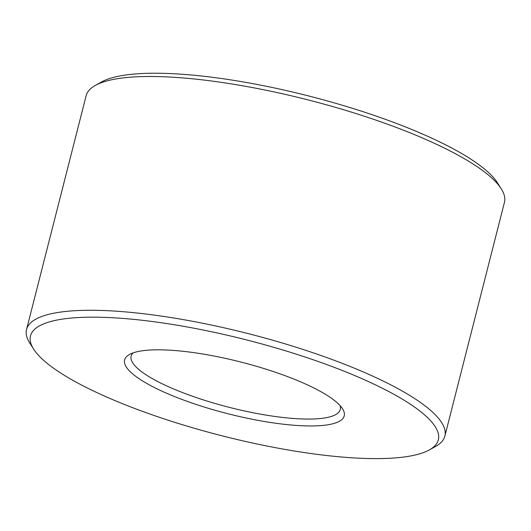 <?xml version="1.0" encoding="UTF-8"?>
<svg xmlns="http://www.w3.org/2000/svg" width="531" height="531" viewBox="0 0 531 531"><rect width="100%" height="100%" fill="white"/><g stroke="black" fill="none" stroke-linecap="round" stroke-linejoin="round"><path stroke-width="0.8" d="M501.271 188.857L497.414 182.777A210.449 49.483 -165.7 0 0 462.348 153.917A210.449 49.483 -165.7 0 0 264.033 85.81A210.449 49.483 -165.7 0 0 101.68 81.907L95.388 85.398A215.845 50.75 14.3 0 1 261.902 89.4A215.845 50.75 14.3 0 1 465.302 159.254A215.845 50.75 14.3 0 1 501.271 188.857A215.845 50.75 14.3 0 1 504.45 202.338L444.859 436.124A215.845 50.75 -165.7 0 0 405.711 393.04A215.845 50.75 -165.7 0 0 177.354 318.593A215.845 50.75 -165.7 0 0 26.55 329.499A215.845 50.75 -165.7 0 0 29.729 342.98L33.586 349.053A210.449 49.483 14.3 0 1 154.03 321.74A210.449 49.483 14.3 0 1 400.168 397.865A210.449 49.483 14.3 0 1 429.32 449.93A210.449 49.483 14.3 0 1 222.184 435.845A210.449 49.483 14.3 0 1 33.586 349.053M340.092 405.631A107.919 25.375 14.3 0 1 340.285 409.467A107.919 25.375 14.3 0 1 229.438 407.396A107.919 25.375 14.3 0 1 131.13 356.155A107.919 25.375 14.3 0 1 133.135 352.876M26.55 329.499L86.141 95.713A215.845 50.75 14.3 0 1 95.388 85.398M429.32 449.93L435.612 446.438A215.845 50.75 -165.7 0 0 444.859 436.124M323.664 393.265A113.315 26.643 -165.7 0 0 216.88 356.586A113.315 26.643 -165.7 0 0 129.458 354.489A113.315 26.643 -165.7 0 0 227.826 413.709A113.315 26.643 -165.7 0 0 342.548 408.804A113.315 26.643 -165.7 0 0 323.664 393.265"/></g></svg>
